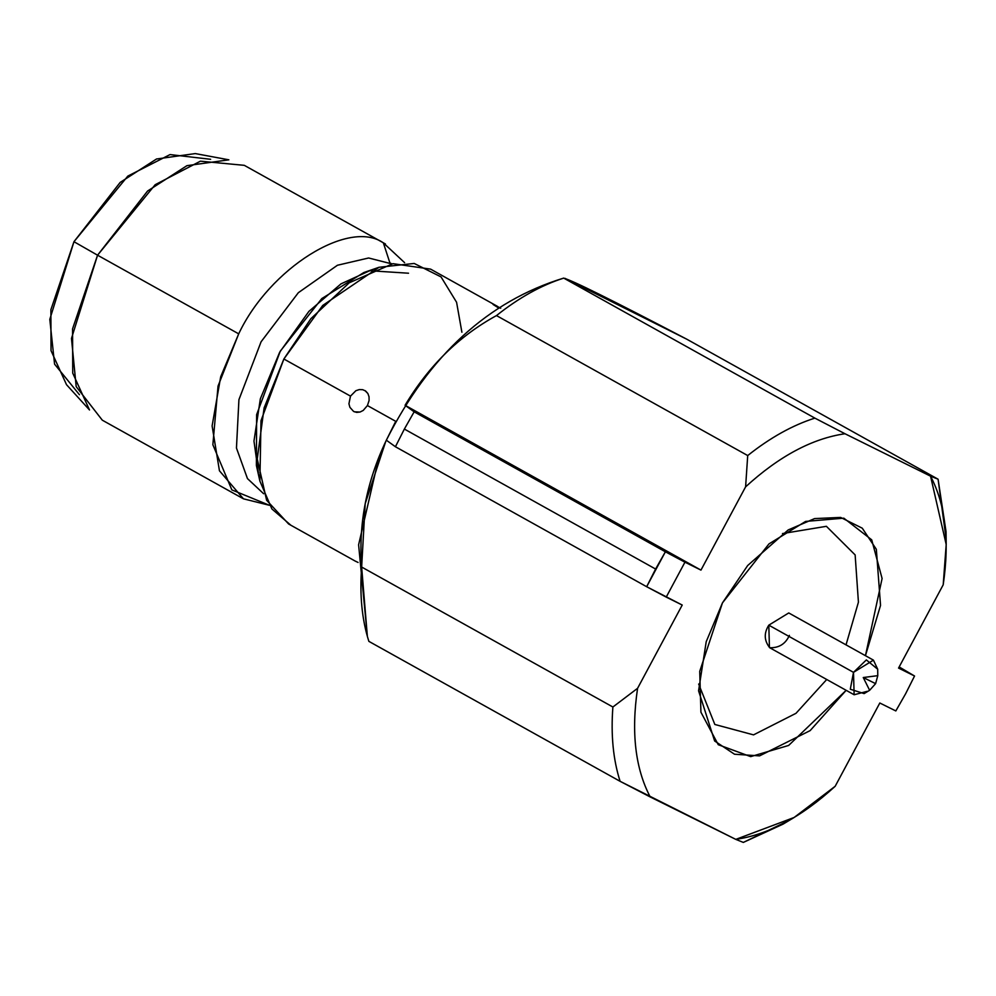 <?xml version="1.0" encoding="UTF-8"?>
<svg xmlns="http://www.w3.org/2000/svg" width="996" height="996" viewBox="0 0 996 996"><rect width="100%" height="100%" fill="white"/><g stroke="black" fill="none" stroke-linecap="round" stroke-linejoin="round"><path stroke-width="1.49" d="M788.708 820.629L743.327 842.417L735.795 839.379L620.11 781.325L368.869 641.362L367.362 636.394L361.648 567.035C359.544 594.973 361.946 619.749 368.869 641.362L620.11 781.325C613.187 759.724 610.772 734.948 612.889 707.011L361.648 567.035L365.196 503.702L385.676 441.651L386.348 440.195L395.424 446.743L404.364 429.064L395.424 446.743L646.665 586.719L655.605 569.04L404.364 429.064L414.149 411.821L404.364 429.064L655.605 569.04L665.39 551.796L414.149 411.821L405.073 405.272L700.96 570.11L745.606 486.845C779.096 456.23 812.213 438.526 844.982 433.746L930.55 476.163L946.2 544.526L943.2 584.801L898.554 668.079L914.552 676.01L899.164 666.934L914.552 676.01L905.65 693.702L895.827 710.945L879.817 703.002L835.171 786.28L794.123 817.479L735.795 839.379L743.327 842.417L783.068 824.128M258.387 472.814L253.968 441.091L260.354 398.774L279.689 352.211L308.897 311.387L341.005 283.848L369.74 270.725L408.522 273.215M391.752 263.878L368.632 257.989L337.457 265.247L298.364 292.675L261.114 341.74L238.94 399.608L236.45 447.963L247.431 478.541L263.666 493.755L247.481 478.615L236.463 448.088L238.916 399.745L261.052 341.852L298.302 292.737L337.42 265.26L368.62 257.989L391.752 263.878M391.826 263.865L389.884 262.844L383.36 242.875C348.961 218.547 269.406 268.571 238.704 333.847L218.037 386.099L212.858 444.739L231.844 489.883L269.443 505.296L243.447 498.822L219.444 470.784L212.111 425.902L220.701 376.725L238.704 333.847C269.406 268.571 348.961 218.547 383.36 242.875L389.884 262.844M404.613 262.67L383.36 242.875L404.613 262.67M385.44 243.97L244.294 165.336L200.408 161.178L155.177 184.708L97.558 255.2L71.475 338.441L76.194 386.635L102.314 420.188L243.447 498.822M97.558 255.2L238.704 333.847L97.558 255.2L147.57 191.033L186.937 165.672L228.868 159.821L195.291 153.583L156.546 158.987L120.167 182.417L73.965 241.704L50.883 309.719L51.033 350.654L66.52 384.693L89.503 409.966L72.733 373.127L72.571 328.829L97.558 255.2L73.965 241.704L97.558 255.2M79.456 394.727L54.568 364.138L49.8 319.355L73.965 241.704L127.812 176.105L170.042 154.579L210.629 159.298M379.028 267.277L363.851 272.531L321.833 298.551L280.299 351.127L256.632 414.66L256.383 465.443L259.894 481.105L261.002 420.661L283.872 359.008L322.741 305.436L379.028 267.277L414.212 263.454L441.066 276.938L456.579 302.261L461.895 332.241M290.695 525.079L271.908 508.968L259.894 481.105M358.087 562.466L355.41 561.159L358.087 562.466M493.543 304.452L500.702 308.225L493.543 304.452L498.984 308.2L493.057 304.452M497.589 306.444L430.608 269.132L392.947 263.666L349.223 282.802L310.839 318.72L283.872 359.008L350.492 396.122L355.883 390.693L359.344 389.56L362.743 389.697L365.706 391.067L362.743 389.697L359.344 389.56L355.883 390.693L350.455 396.184L348.936 403.791L349.907 407.339L353.592 411.435L356.693 412.394L360.017 412.045L363.229 410.439L367.424 405.559L369.08 400.541L369.043 396.819L367.885 393.532L364.972 390.581M365.706 391.067L367.885 393.532L369.043 396.819L369.08 400.541L367.424 405.559L363.229 410.439L360.017 412.045L354.427 411.834M353.592 411.435L349.907 407.339L348.936 403.791L350.492 396.122L283.872 359.008L264.102 407.912L257.254 458.969L266.629 500.278L288.616 523.983L355.746 561.383M367.424 405.559L395.773 421.358L367.424 405.559M563.711 278.096L814.865 418.121L844.982 433.746L814.865 418.121C792.542 425.23 770.157 437.705 747.71 455.558L745.606 486.845L747.71 455.558L496.481 315.583C459.094 336.013 428.629 365.906 405.073 405.272C428.629 365.906 459.094 336.013 496.481 315.583C518.916 297.729 541.301 285.254 563.624 278.145C541.301 285.254 518.916 297.729 496.481 315.583L747.71 455.558C770.157 437.705 792.542 425.23 814.865 418.121L563.699 278.096C488.401 301.153 429.276 355.186 386.348 440.195C366.565 481.666 358.336 523.958 361.648 567.035L612.889 707.011C610.772 734.948 613.187 759.724 620.11 781.325L650.226 796.962C635.286 768.514 631.066 732.297 637.577 688.311L612.889 707.011L637.577 688.311L682.223 605.045L646.665 586.719L395.424 446.743M563.624 278.145C571.169 279.826 612.241 300.194 686.842 339.238L938.083 479.213L946.026 538.263M395.188 422.441L386.348 440.195M946.038 531.627L938.083 479.213L930.55 476.163L938.083 479.213L686.842 339.238L565.106 278.382M646.665 586.719L666.224 597.102L684.949 562.18L665.39 551.796L646.665 586.719M405.073 405.272L414.149 411.821L665.39 551.796L700.96 570.11L405.073 405.272M700.96 570.11L684.949 562.18L666.224 597.102L682.223 605.045L637.577 688.311C631.066 732.297 635.286 768.514 650.226 796.962L735.795 839.379C768.563 834.586 801.68 816.894 835.171 786.28L879.817 703.002L895.827 710.945L905.65 693.702L914.552 676.01L898.554 668.079L943.2 584.801C949.711 540.816 945.49 504.611 930.55 476.163L844.982 433.746C812.213 438.526 779.096 456.23 745.606 486.845L700.96 570.11M722.461 602.879L768.974 543.903L805.602 521.418L843.836 518.169L871.724 539.844L882.095 578.502L865.449 655.692L880.539 605.394L876.343 549.319L862.275 528.191L840.624 517.422L814.579 518.592L788.185 529.947L747.685 565.516L722.461 602.879L706.214 641.698L698.57 690.788L714.642 740.999L734.513 754.233L759.562 755.877L810.159 730.603L846.152 690.315L788.633 745.456L750.685 756.624L718.265 744.709L700.923 712.202L699.727 671.366L722.461 602.879M782.495 533.57L826.394 526.311L855.141 554.921L858.428 602.182L846.027 644.873L858.428 602.182L855.141 554.921L826.394 526.311L782.495 533.57M826.73 679.496L796.016 713.298L753.536 734.874L714.829 724.466L698.669 684.053L714.829 724.466L753.536 734.874L796.016 713.298L826.73 679.496M875.609 683.654L863.258 677.529L875.609 683.654L869.633 690.29L863.258 677.529L877.775 675.662L875.609 683.654M873.43 660.136L788.745 612.951L768.8 625.164L853.497 672.35L873.43 660.136L877.7 669.237L866.358 659.912L853.497 672.35L850.298 689.232L864.117 693.602L869.633 690.29M768.8 625.164L769.447 647.587L854.132 694.76L853.497 672.35L768.8 625.164C763.795 633.132 764.106 640.652 769.734 647.736C778.997 648.035 785.545 643.914 789.392 635.373M867.217 691.324L854.132 694.76M378.704 458.172L358.61 544.787L367.362 636.394M946.2 544.526L946.038 531.665M794.123 817.479L783.105 824.115M877.775 675.662L877.7 669.237"/></g></svg>
